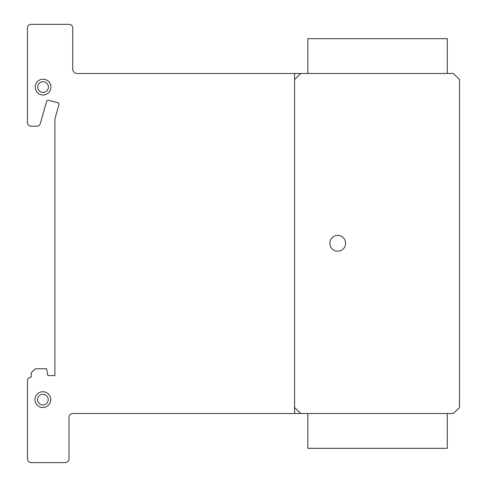 <?xml version="1.0" encoding="UTF-8"?>
<svg xmlns="http://www.w3.org/2000/svg" width="487" height="487" viewBox="0 0 487 487"><rect width="100%" height="100%" fill="white"/><g stroke="black" fill="none" stroke-linecap="round" stroke-linejoin="round"><path stroke-width="0.73" d="M447.297 73.494L447.297 38.68L307.796 38.68L307.796 73.494M447.297 413.506L447.297 448.32L307.796 448.32L307.796 413.506M339.713 235.678A7.883 7.883 0 0 1 345.338 245.302A7.883 7.883 0 0 1 335.707 250.927A7.883 7.883 0 0 1 330.083 241.302A7.883 7.883 0 0 1 339.713 235.678M50.952 87.082A7.883 7.883 0 0 1 43.069 94.965A7.883 7.883 0 0 1 35.18 87.082A7.883 7.883 0 0 1 43.069 79.192A7.883 7.883 0 0 1 50.952 87.082M43.069 81.737A5.345 5.345 0 0 0 37.724 87.082A5.345 5.345 0 0 0 43.069 92.427A5.345 5.345 0 0 0 48.414 87.082A5.345 5.345 0 0 0 43.069 81.737A5.345 5.345 0 0 1 47.696 89.754A5.345 5.345 0 0 1 38.436 89.754A5.345 5.345 0 0 1 43.069 81.737A5.345 5.345 0 0 1 47.696 89.754A5.345 5.345 0 0 1 38.436 89.754A5.345 5.345 0 0 1 43.069 81.737M35.101 401.075A7.883 7.883 0 0 0 44.293 407.388A7.883 7.883 0 0 1 35.101 401.075A7.883 7.883 0 0 1 41.419 391.883A7.883 7.883 0 0 1 50.611 398.196A7.883 7.883 0 0 1 44.293 407.388M41.882 394.379A5.345 5.345 0 0 0 37.602 400.606A5.345 5.345 0 0 0 43.83 404.892A5.345 5.345 0 0 0 48.11 398.658A5.345 5.345 0 0 0 41.882 394.379M459.515 79.478L459.515 407.522L453.287 413.506L72.752 413.506A3.652 3.652 0 0 0 69.026 417.103L69.026 458.651A4.085 4.085 0 0 1 64.868 462.65L31.211 462.65A3.993 3.993 0 0 1 27.485 458.651L27.485 380.737A3.634 3.634 0 0 1 31.211 377.151L31.211 372.756L35.368 368.769L46.582 368.769L47.842 375.562L54.903 375.562L54.903 119.053L58.805 105.119A1.65 1.65 0 0 0 57.825 102.672L48.237 100.267A1.735 1.735 0 0 0 46.582 101.473L40.251 123.801A3.604 3.604 0 0 1 36.616 126.23L31.022 126.23A3.634 3.634 0 0 1 27.485 122.554L27.485 27.942A3.646 3.646 0 0 1 31.211 24.35L69.191 24.35A3.646 3.646 0 0 1 72.752 28.045L72.752 68.71A4.389 4.389 0 0 0 76.916 73.494L453.287 73.494L459.515 79.478M72.752 68.71L72.752 69.513L72.752 68.71M42.856 394.287A5.345 5.345 0 0 1 47.483 402.305A5.345 5.345 0 0 1 38.223 402.305A5.345 5.345 0 0 1 42.856 394.287A5.345 5.345 0 0 1 47.483 402.305A5.345 5.345 0 0 1 38.223 402.305A5.345 5.345 0 0 1 42.856 394.287M42.856 391.749A7.883 7.883 0 0 1 49.686 403.577A7.883 7.883 0 0 1 36.026 403.577A7.883 7.883 0 0 1 42.856 391.749A7.883 7.883 0 0 1 49.686 403.577A7.883 7.883 0 0 1 36.026 403.577A7.883 7.883 0 0 1 42.856 391.749M337.71 235.416A7.883 7.883 0 0 1 344.54 247.244A7.883 7.883 0 0 1 330.88 247.244A7.883 7.883 0 0 1 337.71 235.416A7.883 7.883 0 0 1 344.54 247.244A7.883 7.883 0 0 1 330.88 247.244A7.883 7.883 0 0 1 337.71 235.416M300.82 413.506L294.592 407.522M294.592 79.478L300.82 73.494M294.592 73.494L294.592 413.506"/></g></svg>
